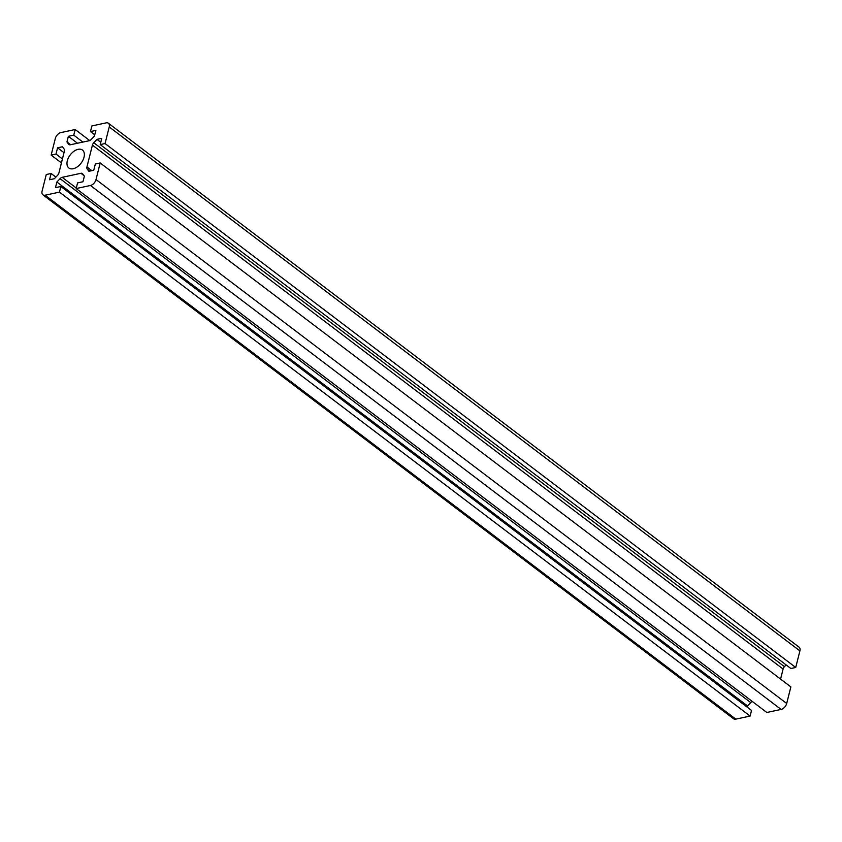 <?xml version="1.0" encoding="UTF-8"?>
<svg xmlns="http://www.w3.org/2000/svg" width="842" height="842" viewBox="0 0 842 842"><rect width="100%" height="100%" fill="white"/><g stroke="black" fill="none" stroke-linecap="round" stroke-linejoin="round"><path stroke-width="1.26" d="M73.222 168.737A11.262 6.82 127.2 0 1 68.865 168A11.262 6.82 127.2 0 1 68.434 157.812A11.262 6.82 127.2 0 1 78.106 149.329A11.262 6.82 127.2 0 1 82.463 150.065A11.262 6.82 127.2 0 1 82.895 160.254A11.262 6.82 127.2 0 1 73.222 168.737M51.12 173.484L49.552 179.746L54.404 178.704L57.561 175.336A3.631 2.2 -52.8 0 0 58.908 172.957L64.392 151.128A3.631 2.2 -52.8 0 0 64.15 149.087L62.424 146.771L57.572 147.803L55.993 154.065L51.141 155.107L55.309 138.52A5.81 3.515 127.2 0 1 60.887 132.583L75.17 129.521L73.759 135.152L68.36 136.309L66.95 141.94L68.676 144.256A3.631 2.2 -52.8 0 0 68.949 144.529A3.631 2.2 -52.8 0 0 70.36 144.771L89.147 140.74A3.631 2.2 -52.8 0 0 91.283 139.414L94.441 136.046L95.862 130.415L90.473 131.573L91.883 125.932L106.176 122.869A5.81 3.515 127.2 0 1 108.429 123.248A5.81 3.515 127.2 0 1 109.228 126.953L105.061 143.55L100.209 144.582L101.777 138.33L96.925 139.362L93.767 142.73A3.631 2.2 -52.8 0 0 92.42 145.108L86.936 166.937A3.631 2.2 -52.8 0 0 87.179 168.989L88.905 171.305L93.757 170.263L95.335 164.001L100.187 162.959L96.02 179.546A5.81 3.515 127.2 0 1 90.441 185.482L76.159 188.545L77.569 182.914L82.969 181.756L84.379 176.125L82.642 173.81A3.631 2.2 -52.8 0 0 82.379 173.536A3.631 2.2 -52.8 0 0 80.969 173.294L62.182 177.325A3.631 2.2 -52.8 0 0 60.045 178.651L56.877 182.019L55.467 187.65L60.856 186.503L59.445 192.134L750.117 716.068L735.824 719.131A5.81 3.515 127.2 0 1 733.571 718.752L42.9 194.818A5.81 3.515 127.2 0 1 42.1 191.113L46.268 174.526L51.12 173.484L55.898 177.104M59.445 192.134L45.152 195.197A5.81 3.515 127.2 0 1 42.9 194.818M60.856 186.503L751.527 710.427L750.117 716.068M56.877 182.019L747.559 705.954L747.243 707.185M752.285 701.449A3.631 2.2 -52.8 0 0 750.717 702.586L747.559 705.954M76.159 188.545L766.83 712.479L781.113 709.417A5.81 3.515 127.2 0 0 786.691 703.48L790.859 686.893L100.187 162.959M786.102 664.896L784.439 666.664A3.631 2.2 -52.8 0 0 783.092 669.043L780.576 679.094M96.925 139.362L100.787 142.287M100.209 144.582L790.88 668.516L795.732 667.474L105.061 143.55M108.429 123.248L799.1 647.182A5.81 3.515 127.2 0 1 799.9 650.887L795.732 667.474M90.473 131.573L94.757 134.815M66.95 141.94L70.602 144.719M68.36 136.309L77.496 143.235M73.759 135.152L82.884 142.077M75.17 129.521L89.715 140.551M51.141 155.107L61.424 162.906M55.993 154.065L62.424 158.949M57.572 147.803L63.992 152.686M45.152 195.197L735.824 719.131M60.045 178.651L750.717 702.586M62.182 177.325L76.285 188.029M80.969 173.294L83.968 175.568M90.441 185.482L781.113 709.417M96.02 179.546L786.691 703.48M87.179 168.989L89.936 171.084M86.936 166.937L91.852 170.663M92.42 145.108L783.092 669.043M93.767 142.73L784.439 666.664M109.228 126.953L799.9 650.887M68.676 144.256L69.276 144.719"/></g></svg>
